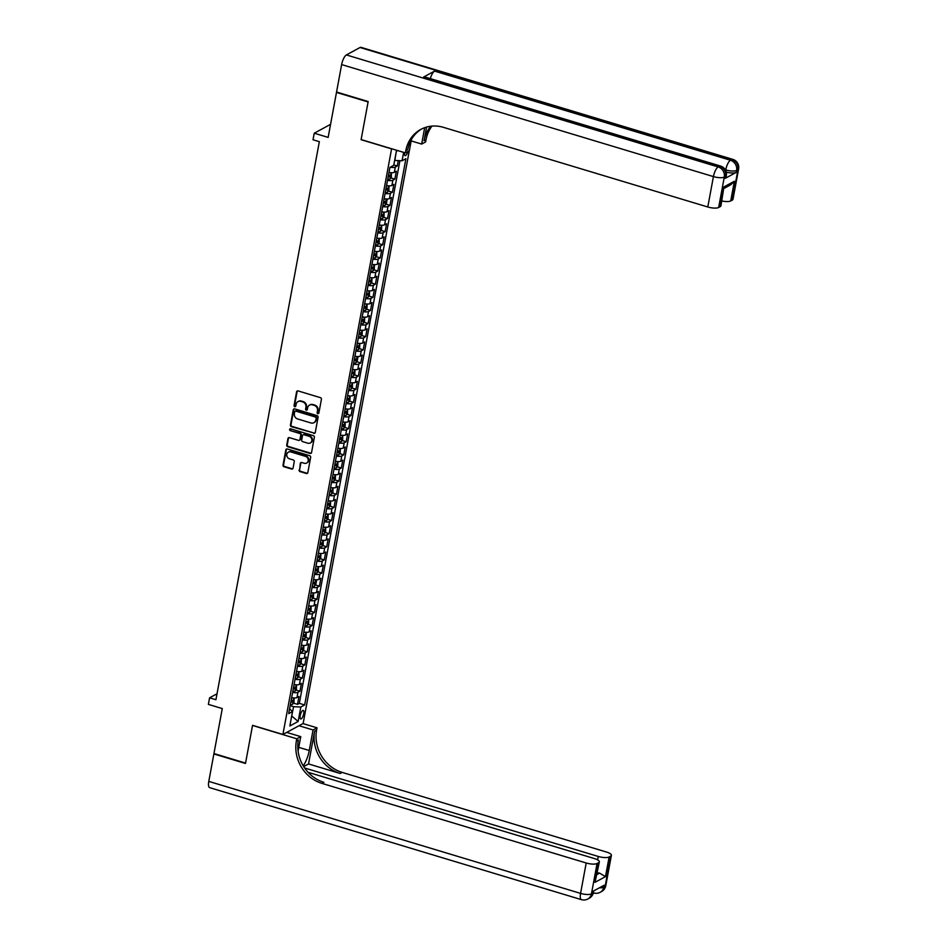 <?xml version="1.0" encoding="UTF-8"?>
<svg xmlns="http://www.w3.org/2000/svg" width="947" height="947" viewBox="0 0 947 947"><rect width="100%" height="100%" fill="white"/><g stroke="black" fill="none" stroke-linecap="round" stroke-linejoin="round"><path stroke-width="1.42" d="M317.837 413.65A0.959 0.864 -118.5 0 0 318.879 413.01L321.412 399.314A1.373 1.231 -118.5 0 0 320.417 397.645L298.068 390.922A1.373 1.231 -118.5 0 0 296.589 391.833L294.055 405.529A0.959 0.864 -118.5 0 0 295.381 406.63A0.959 0.864 -118.5 0 0 295.784 406.05L296.115 404.274A4.392 3.942 -118.5 0 1 300.85 401.35L302.72 401.907A4.392 3.942 -118.5 0 1 305.928 407.234L305.597 409.009A0.959 0.864 -118.5 0 0 306.923 410.11A0.959 0.864 -118.5 0 0 307.337 409.53L307.657 407.755A4.392 3.942 -118.5 0 1 312.403 404.831L314.262 405.387A4.392 3.942 -118.5 0 1 317.47 410.714L317.138 412.478A0.959 0.864 -118.5 0 0 317.837 413.65M309.823 404.949A4.392 3.942 -118.5 0 1 312.948 404.535L314.806 405.091A4.392 3.942 -118.5 0 1 318.014 410.418L317.683 412.182A0.959 0.864 -118.5 0 0 318.713 413.389M297.476 390.886A1.373 1.231 -118.5 0 0 297.133 391.537L294.6 405.233A0.959 0.864 -118.5 0 0 295.618 406.429M298.269 401.481A4.392 3.942 -118.5 0 1 301.406 401.055L303.265 401.611A4.392 3.942 -118.5 0 1 306.473 406.938L306.141 408.713A0.959 0.864 -118.5 0 0 307.159 409.909M303.715 713.73A4.475 1.48 106.8 0 0 303.265 710.392A4.475 1.48 106.8 0 0 300.223 715.624A4.475 1.48 106.8 0 0 300.673 718.962A4.475 1.48 106.8 0 0 303.715 713.73M299.086 469.949A1.373 1.231 -118.5 0 0 300.081 471.606L306.355 473.5A1.373 1.231 -118.5 0 0 307.834 472.589L310.652 457.377A1.373 1.231 -118.5 0 0 309.645 455.708L287.308 448.985A1.373 1.231 -118.5 0 0 285.828 449.896L283.011 465.107A1.373 1.231 -118.5 0 0 284.017 466.764L291.581 469.049A1.373 1.231 -118.5 0 0 293.061 468.138L294.268 461.627A1.373 1.231 -118.5 0 0 293.262 459.958L289.51 458.833A3.67 3.291 -118.5 0 1 288.397 452.157A3.67 3.291 -118.5 0 1 290.788 451.932L305.502 456.371A3.67 3.291 -118.5 0 1 306.615 463.047A3.67 3.291 -118.5 0 1 304.224 463.261L301.773 462.527A1.373 1.231 -118.5 0 0 300.294 463.438L299.631 469.653A1.373 1.231 -118.5 0 0 300.637 471.31L306.899 473.204A1.373 1.231 -118.5 0 0 307.503 473.228M391.454 148.845L361.103 139.694L368.099 101.945L336.481 92.427L328.147 137.398L314.238 133.207L313.019 139.765L319.34 141.671L215.916 699.726L209.595 697.821L208.376 704.39L222.285 708.581L213.951 753.552L245.557 763.081L252.565 725.319L282.904 734.47L391.608 148.75M313.788 433.418A1.373 1.231 -118.5 0 0 315.268 432.495L318.085 417.296A1.373 1.231 -118.5 0 0 317.079 415.626L294.742 408.903A1.373 1.231 -118.5 0 0 293.262 409.814L290.433 425.025A1.373 1.231 -118.5 0 0 291.439 426.683L314.333 433.122A1.373 1.231 -118.5 0 0 314.925 433.146M314.368 437.336L311.551 452.536A1.373 1.231 -118.5 0 1 310.071 453.459L287.722 446.724A1.373 1.231 -118.5 0 1 286.728 445.066L287.935 438.556A1.373 1.231 -118.5 0 1 289.415 437.644L298.471 440.367A1.373 1.231 -118.5 0 0 299.95 439.455L300.755 435.135A1.373 1.231 -118.5 0 0 299.749 433.477L290.315 430.636A0.959 0.864 -118.5 0 1 290.031 428.884A0.959 0.864 -118.5 0 1 290.646 428.825L313.362 435.667A1.373 1.231 -118.5 0 1 314.368 437.336M293.428 703.112L297.512 704.343L298.98 696.471L296.979 697.548L297.95 692.293A5.599 1.669 -169.5 0 1 292.623 692.423M295.866 689.984L299.95 691.215L301.406 683.332L299.418 684.421L300.388 679.165A5.599 1.669 -169.5 0 1 295.05 679.283M298.305 676.856L302.377 678.088L303.845 670.204L301.844 671.293L302.815 666.037A5.599 1.669 -169.5 0 1 297.488 666.155M300.732 663.729L304.816 664.948L306.272 657.076L304.283 658.153L305.254 652.909A5.599 1.669 -169.5 0 1 299.915 653.028M303.17 650.589L307.254 651.82L308.71 643.948L306.71 645.025L307.692 639.77A5.599 1.669 -169.5 0 1 302.353 639.9M305.597 637.461L309.681 638.692L311.137 630.809L309.148 631.898L310.119 626.642A5.599 1.669 -169.5 0 1 304.792 626.772M308.035 624.333L312.119 625.565L313.575 617.681L311.575 618.77L312.557 613.514A5.599 1.669 -169.5 0 1 307.219 613.632M310.474 611.206L314.546 612.425L316.014 604.553L314.013 605.63L314.984 600.386A5.599 1.669 -169.5 0 1 309.657 600.505M312.901 598.066L316.985 599.297L318.441 591.425L316.452 592.502L317.423 587.247A5.599 1.669 -169.5 0 1 312.084 587.377M315.339 584.938L319.411 586.169L320.879 578.286L318.879 579.375L319.849 574.119A5.599 1.669 -169.5 0 1 314.522 574.249M317.766 571.81L321.85 573.042L323.306 565.158L321.317 566.247L322.288 560.991A5.599 1.669 -169.5 0 1 316.961 561.109M320.204 558.683L324.288 559.914L325.744 552.03L323.744 553.107L324.726 547.863A5.599 1.669 -169.5 0 1 319.388 547.982M322.631 545.543L326.715 546.774L328.183 538.902L326.182 539.979L327.153 534.735A5.599 1.669 -169.5 0 1 321.826 534.854M325.07 532.415L329.154 533.646L330.61 525.763L328.621 526.852L329.592 521.596A5.599 1.669 -169.5 0 1 324.253 521.726M327.508 519.287L331.58 520.519L333.048 512.635L331.048 513.724L332.018 508.468A5.599 1.669 -169.5 0 1 326.691 508.586M329.935 506.16L334.019 507.391L335.475 499.507L333.486 500.584L334.457 495.34A5.599 1.669 -169.5 0 1 329.13 495.459M332.373 493.02L336.457 494.251L337.913 486.379L335.913 487.456L336.895 482.212A5.599 1.669 -169.5 0 1 331.557 482.331M334.8 479.892L338.884 481.123L340.352 473.251L338.351 474.329L339.322 469.073A5.599 1.669 -169.5 0 1 333.995 469.203M337.239 466.764L341.322 467.996L342.778 460.112L340.79 461.201L341.76 455.945A5.599 1.669 -169.5 0 1 336.422 456.063M339.677 453.637L343.749 454.868L345.217 446.984L343.216 448.061L344.187 442.817A5.599 1.669 -169.5 0 1 338.86 442.936M342.104 440.497L346.188 441.728L347.644 433.856L345.655 434.933L346.626 429.689A5.599 1.669 -169.5 0 1 341.287 429.808M344.542 427.369L348.626 428.6L350.082 420.728L348.082 421.806L349.052 416.55A5.599 1.669 -169.5 0 1 343.725 416.68M346.969 414.241L351.053 415.473L352.509 407.589L350.52 408.678L351.491 403.422A5.599 1.669 -169.5 0 1 346.164 403.54M349.407 401.114L353.491 402.345L354.947 394.461L352.947 395.55L353.929 390.294A5.599 1.669 -169.5 0 1 348.591 390.413M351.834 387.974L355.918 389.205L357.386 381.333L355.385 382.41L356.356 377.166A5.599 1.669 -169.5 0 1 351.029 377.285M354.273 374.846L358.357 376.077L359.813 368.205L357.824 369.283L358.795 364.027A5.599 1.669 -169.5 0 1 353.456 364.157M356.711 361.718L360.783 362.95L362.251 355.066L360.251 356.155L361.221 350.899A5.599 1.669 -169.5 0 1 355.894 351.017M359.138 348.591L363.222 349.822L364.678 341.938L362.689 343.027L363.66 337.771A5.599 1.669 -169.5 0 1 358.333 337.89M361.576 335.463L365.66 336.682L367.116 328.81L365.116 329.887L366.098 324.643A5.599 1.669 -169.5 0 1 360.76 324.762M364.003 322.323L368.087 323.554L369.555 315.682L367.554 316.76L368.525 311.504A5.599 1.669 -169.5 0 1 363.198 311.634M366.442 309.195L370.526 310.427L371.982 302.543L369.993 303.632L370.964 298.376A5.599 1.669 -169.5 0 1 365.625 298.494M368.88 296.068L372.952 297.299L374.42 289.415L372.42 290.504L373.39 285.248A5.599 1.669 -169.5 0 1 368.063 285.367M371.307 282.94L375.391 284.159L376.847 276.287L374.858 277.364L375.829 272.12A5.599 1.669 -169.5 0 1 370.49 272.239M373.745 269.8L377.829 271.031L379.285 263.159L377.285 264.237L378.267 258.981A5.599 1.669 -169.5 0 1 372.929 259.111M376.172 256.673L380.256 257.904L381.712 250.02L379.723 251.109L380.694 245.853A5.599 1.669 -169.5 0 1 375.367 245.971M378.611 243.545L382.695 244.776L384.151 236.892L382.15 237.981L383.133 232.725A5.599 1.669 -169.5 0 1 377.794 232.844M381.049 230.417L385.121 231.636L386.589 223.764L384.589 224.841L385.559 219.597A5.599 1.669 -169.5 0 1 380.232 219.716M383.476 217.277L387.56 218.508L389.016 210.636L387.027 211.714L387.998 206.458A5.599 1.669 -169.5 0 1 382.659 206.588M385.914 204.15L389.986 205.381L391.454 197.497L389.454 198.586L390.424 193.33A5.599 1.669 -169.5 0 1 385.098 193.448M388.341 191.022L392.425 192.253L393.881 184.369L391.892 185.458L392.863 180.202A5.599 1.669 -169.5 0 1 387.536 180.321M390.78 177.894L394.863 179.113L396.32 171.241L394.319 172.318A5.599 1.669 -169.5 0 1 388.992 172.449M404.606 152.668A4.333 1.432 106.8 0 0 405.091 155.651A4.333 1.432 106.8 0 0 407.814 151.579M409.282 150.786L303.135 723.496L282.904 734.47M297.512 704.343L299.347 703.349L304.662 704.947L405.896 158.717L402.073 160.789L394.662 160.41M304.662 704.947L300.826 707.03L298.151 721.472L289.841 725.982L292.516 711.54L288.693 713.612L389.927 167.382L393.763 165.299L396.438 150.857L397.207 150.431M403.635 152.372L402.073 160.789M393.822 164.944L397.29 165.985L395.301 167.074A5.599 1.669 -169.5 0 1 390.2 167.228M394.863 179.113L392.863 180.202M392.425 192.253L390.424 193.33M389.986 205.381L387.998 206.458M387.56 218.508L385.559 219.597M385.121 231.636L383.133 232.725M382.695 244.776L380.694 245.853M380.256 257.904L378.267 258.981M377.829 271.031L375.829 272.12M375.391 284.159L373.39 285.248M372.952 297.299L370.964 298.376M370.526 310.427L368.525 311.504M368.087 323.554L366.098 324.643M365.66 336.682L363.66 337.771M363.222 349.822L361.221 350.899M360.783 362.95L358.795 364.027M358.357 376.077L356.356 377.166M355.918 389.205L353.929 390.294M353.491 402.345L351.491 403.422M351.053 415.473L349.052 416.55M348.626 428.6L346.626 429.689M346.188 441.728L344.187 442.817M343.749 454.868L341.76 455.945M341.322 467.996L339.322 469.073M338.884 481.123L336.895 482.212M336.457 494.251L334.457 495.34M334.019 507.391L332.018 508.468M331.58 520.519L329.592 521.596M329.154 533.646L327.153 534.735M326.715 546.774L324.726 547.863M324.288 559.914L322.288 560.991M321.85 573.042L319.849 574.119M319.411 586.169L317.423 587.247M316.985 599.297L314.984 600.386M314.546 612.425L312.557 613.514M312.119 625.565L310.119 626.642M309.681 638.692L307.692 639.77M307.254 651.82L305.254 652.909M304.816 664.948L302.815 666.037M302.377 678.088L300.388 679.165M299.95 691.215L297.95 692.293M299.347 703.349L399.918 160.694M397.29 165.985L398.285 160.611M291.723 715.837L293.582 706.687L290.161 705.657M394.828 160.457L396.343 151.366M217.017 693.796L209.595 697.821M330.562 124.341L314.238 133.207M291.7 715.979L298.151 721.472M289.581 708.806L292.516 711.54M386.554 185.576A5.599 1.669 10.5 0 0 391.892 185.458M384.127 198.704A5.599 1.669 10.5 0 0 389.454 198.586M381.688 211.832A5.599 1.669 10.5 0 0 387.027 211.714M379.262 224.972A5.599 1.669 10.5 0 0 384.589 224.841M376.823 238.099A5.599 1.669 10.5 0 0 382.15 237.981M374.385 251.227A5.599 1.669 10.5 0 0 379.723 251.109M371.958 264.355A5.599 1.669 10.5 0 0 377.285 264.237M369.519 277.495A5.599 1.669 10.5 0 0 374.858 277.364M367.093 290.622A5.599 1.669 10.5 0 0 372.42 290.504M364.654 303.75A5.599 1.669 10.5 0 0 369.993 303.632M362.228 316.878A5.599 1.669 10.5 0 0 367.554 316.76M359.789 330.018A5.599 1.669 10.5 0 0 365.116 329.887M357.35 343.145A5.599 1.669 10.5 0 0 362.689 343.027M354.924 356.273A5.599 1.669 10.5 0 0 360.251 356.155M352.485 369.401A5.599 1.669 10.5 0 0 357.824 369.283M350.059 382.541A5.599 1.669 10.5 0 0 355.385 382.41M347.62 395.668A5.599 1.669 10.5 0 0 352.947 395.55M345.182 408.796A5.599 1.669 10.5 0 0 350.52 408.678M342.755 421.924A5.599 1.669 10.5 0 0 348.082 421.806M340.316 435.064A5.599 1.669 10.5 0 0 345.655 434.933M337.89 448.191A5.599 1.669 10.5 0 0 343.216 448.061M335.451 461.319A5.599 1.669 10.5 0 0 340.79 461.201M333.013 474.447A5.599 1.669 10.5 0 0 338.351 474.329M330.586 487.587A5.599 1.669 10.5 0 0 335.913 487.456M328.147 500.714A5.599 1.669 10.5 0 0 333.486 500.584M325.721 513.842A5.599 1.669 10.5 0 0 331.048 513.724M323.282 526.97A5.599 1.669 10.5 0 0 328.621 526.852M320.855 540.11A5.599 1.669 10.5 0 0 326.182 539.979M318.417 553.237A5.599 1.669 10.5 0 0 323.744 553.107M315.978 566.365A5.599 1.669 10.5 0 0 321.317 566.247M313.552 579.493A5.599 1.669 10.5 0 0 318.879 579.375M311.113 592.621A5.599 1.669 10.5 0 0 316.452 592.502M308.686 605.76A5.599 1.669 10.5 0 0 314.013 605.63M306.248 618.888A5.599 1.669 10.5 0 0 311.575 618.77M303.809 632.016A5.599 1.669 10.5 0 0 309.148 631.898M301.383 645.144A5.599 1.669 10.5 0 0 306.71 645.025M298.944 658.283A5.599 1.669 10.5 0 0 304.283 658.153M296.518 671.411A5.599 1.669 10.5 0 0 301.844 671.293M294.079 684.539A5.599 1.669 10.5 0 0 299.418 684.421M291.652 697.667A5.599 1.669 10.5 0 0 296.979 697.548M293.582 706.687L300.826 707.03M396.533 151.26L397.681 150.573M294.138 408.867A1.373 1.231 -118.5 0 0 293.807 409.518L290.989 424.73A1.373 1.231 -118.5 0 0 291.984 426.387L314.333 433.122M316.085 418.183A0.959 0.864 -118.5 0 0 315.375 417.023L295.772 411.116A0.959 0.864 -118.5 0 0 294.73 411.756L294.387 413.626A4.392 3.942 -118.5 0 0 297.595 418.941L310.995 422.978A4.392 3.942 -118.5 0 0 315.73 420.054L316.629 417.887A0.959 0.864 -118.5 0 0 315.931 416.727L315.375 417.023M295.452 411.081A0.959 0.864 -118.5 0 1 296.316 410.82L315.931 416.727M314.132 422.563A4.392 3.942 -118.5 0 0 316.286 419.758L315.73 420.054M316.629 417.887L316.286 419.758M288.811 437.609A1.373 1.231 -118.5 0 0 288.48 438.26L287.272 444.77A1.373 1.231 -118.5 0 0 288.279 446.428L310.616 453.163A1.373 1.231 -118.5 0 0 311.22 453.187M299.619 440.095A1.373 1.231 -118.5 0 0 300.495 439.159L301.3 434.839A1.373 1.231 -118.5 0 0 300.294 433.181L290.315 430.636M290.327 428.79A0.959 0.864 -118.5 0 0 290.859 430.34M307.87 443.196A3.67 3.291 -118.5 0 0 311.847 439.444A3.67 3.291 -118.5 0 0 309.148 436.307L303.975 434.744A1.373 1.231 -118.5 0 0 302.495 435.656L301.691 439.976A1.373 1.231 -118.5 0 0 302.697 441.645L307.87 443.196M310.533 442.817A3.67 3.291 -118.5 0 0 309.705 436.011L309.148 436.307M303.371 434.72A1.373 1.231 -118.5 0 1 304.52 434.448L309.705 436.011M301.17 462.491A1.373 1.231 -118.5 0 0 300.838 463.142L299.631 469.653M306.875 462.882A3.67 3.291 -118.5 0 0 306.047 456.075L305.502 456.371M288.681 452.015A3.67 3.291 -118.5 0 1 291.333 451.636L306.047 456.075M286.704 448.949A1.373 1.231 -118.5 0 0 286.373 449.6L283.555 464.811A1.373 1.231 -118.5 0 0 284.562 466.469L292.126 468.753A1.373 1.231 -118.5 0 0 292.73 468.777M725.295 178.32L725.662 176.355A8.393 2.498 10.5 0 0 726.325 175.597L725.958 177.562A8.393 2.498 -169.5 0 1 725.295 178.32L736.233 172.39A8.393 2.498 -169.5 0 1 726.242 172.129M368.17 101.554L361.127 139.564L405.387 152.893L405.801 150.668A34.98 31.334 61.5 0 1 420.728 129.443A34.98 31.334 61.5 0 1 443.492 127.36L707.788 206.991L713.422 176.592L341.642 64.585L336.552 92.025L368.17 101.554M411.164 140.914L421.652 144.074L424.682 127.679M421.652 144.074L425.617 141.92L426.032 139.694A34.98 31.334 61.5 0 1 432.01 126.105M426.6 127.076L424.055 140.76A34.98 31.334 61.5 0 1 430.802 126.235M405.387 152.893L409.353 150.751L411.436 139.493M341.642 64.585A8.393 2.77 -73.2 0 1 346.377 54.926L718.169 166.932L719.531 166.187A8.393 7.517 -118.5 0 1 725.662 176.355L724.289 177.089L718.655 207.488L720.276 206.612A8.393 2.498 -169.5 0 0 720.939 205.866L723.922 186.926L734.363 181.256L730.717 200.953L732.327 200.077L737.962 169.679L736.588 170.424L736.233 172.39M730.717 200.953A8.393 2.498 -169.5 0 1 721.851 200.965M430.317 78.613A8.393 2.77 -73.2 0 1 434.555 71.108L730.468 160.256L731.83 159.51A8.393 7.517 -118.5 0 1 737.962 169.679A8.393 2.498 10.5 0 0 738.624 168.921L732.99 199.32A8.393 2.498 -169.5 0 1 732.327 200.077M346.377 54.926L360.049 47.504A8.393 2.77 -73.2 0 1 361.008 47.35L732.789 159.356A8.393 2.77 106.8 0 0 731.83 159.51L360.049 47.504M434.555 71.108L423.617 77.038A8.393 2.77 -73.2 0 1 424.587 76.885L720.489 166.033A8.393 2.77 106.8 0 0 719.531 166.187L423.617 77.038M718.655 207.488A8.393 2.498 -169.5 0 1 707.788 206.991M405.801 150.668L407.766 149.602A34.98 31.334 61.5 0 1 421.723 128.934M734.363 181.256L730.764 184.783L724.183 188.358M605.772 885.729A8.393 8.393 0 0 1 601.523 891.577A8.393 7.517 -118.5 0 0 605.109 886.487L610.744 856.088A8.393 2.498 10.5 0 0 611.407 855.33L605.772 885.729A8.393 2.498 -169.5 0 1 605.109 886.487L603.736 887.221L604.103 885.256L593.177 891.186L592.81 893.151L591.437 893.897A8.393 2.498 -169.5 0 1 580.57 893.388L586.205 862.989A8.393 2.498 10.5 0 0 597.072 863.498L591.437 893.897A8.393 7.517 61.5 0 1 587.85 898.987A8.393 8.393 0 0 1 581.434 899.65A8.393 2.77 106.8 0 1 580.57 893.388L208.79 781.393L213.88 753.942L245.486 763.471L252.529 725.461L296.79 738.79L296.375 741.028A34.98 31.334 -118.5 0 0 321.909 783.37L586.205 862.989M303.229 765.815A15.744 5.197 106.8 0 0 309.255 750.509L313.066 729.959L317.02 727.817L316.606 730.042A34.98 31.334 -118.5 0 0 342.139 772.397L606.435 852.016A8.393 2.498 10.5 0 1 611.407 855.33M286.704 732.41L300.755 736.636L298.08 751.089M300.755 736.636L296.79 738.79M308.556 763.945L314.641 731.108A34.98 31.334 -118.5 0 0 340.174 773.462L308.556 763.945L303.691 766.585M597.012 874.507L599.569 873.11L605.476 876.65L595.036 882.32L598.682 862.622L597.072 863.498M598.682 862.622A8.393 2.498 10.5 0 0 599.356 861.865A8.393 2.498 10.5 0 0 594.385 858.562L308.095 772.314M581.434 899.65L209.654 787.644A8.393 2.77 -73.2 0 1 208.79 781.393M299.015 725.733L313.066 729.959M302.969 723.579L317.02 727.817M304.626 767.993L598.267 856.455A8.393 2.498 10.5 0 0 609.134 856.964L605.476 876.65M610.744 856.088L609.134 856.964M599.569 873.11A8.393 2.498 -169.5 0 1 597.344 872.72M296.375 741.028L298.352 739.95A34.98 31.334 -118.5 0 0 323.874 782.305L321.909 783.37M595.036 882.32L599.356 861.865M390.578 172.662A3.705 1.101 -169.5 0 1 388.945 172.709M391.466 172.721L391.3 177.148L389.963 179.054A3.705 1.101 -169.5 0 1 387.725 179.279M388.187 176.781A3.705 1.101 10.5 0 0 389.856 176.734L390.152 175.159A3.705 1.101 -169.5 0 1 388.483 175.207M388.152 185.801A3.705 1.101 -169.5 0 1 386.506 185.849M389.028 185.849L388.862 190.276L387.524 192.182A3.705 1.101 -169.5 0 1 385.287 192.407M385.749 189.921A3.705 1.101 10.5 0 0 387.43 189.862L387.714 188.287A3.705 1.101 -169.5 0 1 386.045 188.335M385.713 198.929A3.705 1.101 -169.5 0 1 384.08 198.977M386.589 198.988L387.169 199.462L386.435 203.404L385.098 205.31A3.705 1.101 -169.5 0 1 382.86 205.546M383.322 203.049A3.705 1.101 10.5 0 0 384.991 202.989L385.287 201.415A3.705 1.101 -169.5 0 1 383.618 201.474M383.286 212.057A3.705 1.101 -169.5 0 1 381.641 212.104M384.162 212.116L383.997 216.532L382.659 218.437A3.705 1.101 -169.5 0 1 380.422 218.674M380.883 216.176A3.705 1.101 10.5 0 0 382.564 216.117L382.848 214.543A3.705 1.101 -169.5 0 1 381.179 214.602M380.848 225.185A3.705 1.101 -169.5 0 1 379.202 225.232M381.724 225.244L381.57 229.671L380.232 231.577A3.705 1.101 -169.5 0 1 377.995 231.802M378.457 229.304A3.705 1.101 10.5 0 0 380.126 229.257L380.422 227.682A3.705 1.101 -169.5 0 1 378.741 227.73M378.409 238.324A3.705 1.101 -169.5 0 1 376.776 238.372M379.297 238.372L379.131 242.799L377.794 244.705A3.705 1.101 -169.5 0 1 375.557 244.93M376.018 242.444A3.705 1.101 10.5 0 0 377.687 242.385L377.983 240.81A3.705 1.101 -169.5 0 1 376.314 240.858M375.983 251.452A3.705 1.101 -169.5 0 1 374.337 251.5M376.859 251.511L376.705 255.927L375.367 257.833A3.705 1.101 -169.5 0 1 373.118 258.069M373.58 255.572A3.705 1.101 10.5 0 0 375.261 255.512L375.545 253.938A3.705 1.101 -169.5 0 1 373.876 253.997M373.544 264.58A3.705 1.101 -169.5 0 1 371.911 264.627M374.432 264.639L374.266 269.055L372.929 270.96A3.705 1.101 -169.5 0 1 370.691 271.197M371.153 268.699A3.705 1.101 10.5 0 0 372.822 268.64L373.118 267.066A3.705 1.101 -169.5 0 1 371.449 267.125M371.117 277.708A3.705 1.101 -169.5 0 1 369.472 277.755M371.993 277.767L371.828 282.194L370.49 284.1A3.705 1.101 -169.5 0 1 368.253 284.325M368.714 281.827A3.705 1.101 10.5 0 0 370.395 281.78L370.679 280.205A3.705 1.101 -169.5 0 1 369.01 280.253M368.679 290.847A3.705 1.101 -169.5 0 1 367.034 290.895M369.555 290.895L369.401 295.322L368.063 297.228A3.705 1.101 -169.5 0 1 365.826 297.453M366.288 294.967A3.705 1.101 10.5 0 0 367.957 294.908L368.253 293.333A3.705 1.101 -169.5 0 1 366.572 293.381M366.24 303.975A3.705 1.101 -169.5 0 1 364.607 304.023M367.128 304.034L366.963 308.45L365.625 310.356A3.705 1.101 -169.5 0 1 363.388 310.592M363.849 308.095A3.705 1.101 10.5 0 0 365.518 308.035L365.814 306.461A3.705 1.101 -169.5 0 1 364.145 306.52M363.814 317.103A3.705 1.101 -169.5 0 1 362.168 317.15M364.69 317.162L364.536 321.578L363.198 323.483A3.705 1.101 -169.5 0 1 360.949 323.72M361.423 321.222A3.705 1.101 10.5 0 0 363.092 321.163L363.388 319.589A3.705 1.101 -169.5 0 1 361.707 319.648M361.375 330.231A3.705 1.101 -169.5 0 1 359.742 330.278M362.263 330.29L362.097 334.717L360.76 336.623A3.705 1.101 -169.5 0 1 358.522 336.848M358.984 334.35A3.705 1.101 10.5 0 0 360.653 334.303L360.949 332.728A3.705 1.101 -169.5 0 1 359.28 332.776M358.949 343.37A3.705 1.101 -169.5 0 1 357.303 343.418M359.824 343.418L359.659 347.845L358.321 349.751A3.705 1.101 -169.5 0 1 356.084 349.976M356.546 347.478A3.705 1.101 10.5 0 0 358.226 347.431L358.511 345.856A3.705 1.101 -169.5 0 1 356.841 345.904M356.51 356.498A3.705 1.101 -169.5 0 1 354.876 356.546M357.386 356.557L357.966 357.031L357.232 360.973L355.894 362.879A3.705 1.101 -169.5 0 1 353.657 363.103M354.119 360.618A3.705 1.101 10.5 0 0 355.788 360.558L356.084 358.984A3.705 1.101 -169.5 0 1 354.403 359.043M354.083 369.626A3.705 1.101 -169.5 0 1 352.438 369.673M354.959 369.685L354.794 374.101L353.456 376.006A3.705 1.101 -169.5 0 1 351.219 376.243M351.68 373.745A3.705 1.101 10.5 0 0 353.361 373.686L353.645 372.112A3.705 1.101 -169.5 0 1 351.976 372.171M351.645 382.754A3.705 1.101 -169.5 0 1 349.999 382.801M352.521 382.813L352.367 387.24L351.029 389.146A3.705 1.101 -169.5 0 1 348.792 389.371M349.254 386.873A3.705 1.101 10.5 0 0 350.923 386.826L351.219 385.251A3.705 1.101 -169.5 0 1 349.538 385.299M349.206 395.882A3.705 1.101 -169.5 0 1 347.573 395.941M350.094 395.941L349.928 400.368L348.591 402.274A3.705 1.101 -169.5 0 1 346.353 402.499M346.815 400.001A3.705 1.101 10.5 0 0 348.484 399.954L348.78 398.379A3.705 1.101 -169.5 0 1 347.111 398.427M346.78 409.021A3.705 1.101 -169.5 0 1 345.134 409.068M347.656 409.08L347.49 413.496L346.188 415.354A3.705 1.101 -169.5 0 1 343.915 415.626M344.377 413.141A3.705 1.101 10.5 0 0 346.057 413.081L346.342 411.507A3.705 1.101 -169.5 0 1 344.672 411.566M344.341 422.149A3.705 1.101 -169.5 0 1 342.707 422.196M345.229 422.208L345.063 426.623L343.725 428.529A3.705 1.101 -169.5 0 1 341.488 428.766M341.95 426.268A3.705 1.101 10.5 0 0 343.619 426.209L343.915 424.635A3.705 1.101 -169.5 0 1 342.246 424.694M341.914 435.277A3.705 1.101 -169.5 0 1 340.269 435.324M342.79 435.336L342.625 439.751L341.287 441.669A3.705 1.101 -169.5 0 1 339.05 441.894M339.511 439.396A3.705 1.101 10.5 0 0 341.192 439.349L341.476 437.763A3.705 1.101 -169.5 0 1 339.807 437.822M339.476 448.405A3.705 1.101 -169.5 0 1 337.83 448.464M340.352 448.464L340.198 452.891L338.86 454.797A3.705 1.101 -169.5 0 1 336.623 455.022M337.085 452.524A3.705 1.101 10.5 0 0 338.754 452.477L339.05 450.902A3.705 1.101 -169.5 0 1 337.369 450.95M337.037 461.544A3.705 1.101 -169.5 0 1 335.404 461.591M337.925 461.591L337.759 466.019L336.422 467.925A3.705 1.101 -169.5 0 1 334.184 468.149M334.646 465.664A3.705 1.101 10.5 0 0 336.315 465.604L336.611 464.03A3.705 1.101 -169.5 0 1 334.942 464.089M334.611 474.672A3.705 1.101 -169.5 0 1 332.965 474.719M335.487 474.731L335.333 479.146L333.995 481.052A3.705 1.101 -169.5 0 1 331.746 481.289M332.219 478.791A3.705 1.101 10.5 0 0 333.889 478.732L334.184 477.158A3.705 1.101 -169.5 0 1 332.504 477.217M332.172 487.8A3.705 1.101 -169.5 0 1 330.539 487.847M333.06 487.859L332.894 492.274L331.592 494.133A3.705 1.101 -169.5 0 1 329.319 494.417M329.781 491.919A3.705 1.101 10.5 0 0 331.45 491.872L331.746 490.286A3.705 1.101 -169.5 0 1 330.077 490.345M329.745 500.927A3.705 1.101 -169.5 0 1 328.1 500.987M330.621 500.987L330.456 505.414L329.154 507.272A3.705 1.101 -169.5 0 1 326.881 507.545M327.342 505.047A3.705 1.101 10.5 0 0 329.023 505L329.307 503.425A3.705 1.101 -169.5 0 1 327.638 503.473M327.307 514.067A3.705 1.101 -169.5 0 1 325.661 514.114M328.183 514.114L328.029 518.542L326.691 520.448A3.705 1.101 -169.5 0 1 324.454 520.672M324.916 518.187A3.705 1.101 10.5 0 0 326.585 518.127L326.881 516.553A3.705 1.101 -169.5 0 1 325.2 516.612M324.88 527.195A3.705 1.101 -169.5 0 1 323.235 527.242M325.756 527.254L325.59 531.669L324.253 533.575A3.705 1.101 -169.5 0 1 322.016 533.812M322.477 531.314A3.705 1.101 10.5 0 0 324.146 531.255L324.442 529.681A3.705 1.101 -169.5 0 1 322.773 529.74M322.442 540.323A3.705 1.101 -169.5 0 1 320.796 540.37M323.318 540.382L323.164 544.797L321.826 546.703A3.705 1.101 -169.5 0 1 319.589 546.94M320.05 544.442A3.705 1.101 10.5 0 0 321.72 544.395L322.016 542.809A3.705 1.101 -169.5 0 1 320.335 542.868M320.003 553.45A3.705 1.101 -169.5 0 1 318.37 553.51M320.891 553.51L320.725 557.937L319.388 559.843A3.705 1.101 -169.5 0 1 317.15 560.068M317.612 557.57A3.705 1.101 10.5 0 0 319.281 557.523L319.577 555.948A3.705 1.101 -169.5 0 1 317.908 555.996M317.576 566.59A3.705 1.101 -169.5 0 1 315.931 566.637M318.452 566.637L318.287 571.065L316.949 572.971A3.705 1.101 -169.5 0 1 314.712 573.195M315.173 570.71A3.705 1.101 10.5 0 0 316.854 570.65L317.138 569.076A3.705 1.101 -169.5 0 1 315.469 569.135M315.138 579.718A3.705 1.101 -169.5 0 1 313.504 579.765M316.014 579.777L316.594 580.251L315.86 584.192L314.522 586.098A3.705 1.101 -169.5 0 1 312.285 586.335M312.747 583.837A3.705 1.101 10.5 0 0 314.416 583.778L314.712 582.204A3.705 1.101 -169.5 0 1 313.031 582.263M312.711 592.846A3.705 1.101 -169.5 0 1 311.066 592.893M313.587 592.905L313.421 597.32L312.084 599.226A3.705 1.101 -169.5 0 1 309.847 599.463M310.308 596.965A3.705 1.101 10.5 0 0 311.989 596.918L312.273 595.332A3.705 1.101 -169.5 0 1 310.604 595.391M310.273 605.973A3.705 1.101 -169.5 0 1 308.627 606.021M311.149 606.033L310.995 610.46L309.657 612.366A3.705 1.101 -169.5 0 1 307.42 612.591M307.882 610.093A3.705 1.101 10.5 0 0 309.551 610.046L309.847 608.471A3.705 1.101 -169.5 0 1 308.166 608.519M307.834 619.113A3.705 1.101 -169.5 0 1 306.201 619.16M308.722 619.16L308.556 623.588L307.219 625.494A3.705 1.101 -169.5 0 1 304.981 625.718M305.443 623.233A3.705 1.101 10.5 0 0 307.112 623.173L307.408 621.599A3.705 1.101 -169.5 0 1 305.739 621.646M305.408 632.241A3.705 1.101 -169.5 0 1 303.762 632.288M306.283 632.3L306.13 636.715L304.792 638.621A3.705 1.101 -169.5 0 1 302.543 638.858M303.004 636.36A3.705 1.101 10.5 0 0 304.685 636.301L304.97 634.727A3.705 1.101 -169.5 0 1 303.3 634.786M302.969 645.369A3.705 1.101 -169.5 0 1 301.335 645.416M303.857 645.428L303.691 649.843L302.353 651.749A3.705 1.101 -169.5 0 1 300.116 651.986M300.578 649.488A3.705 1.101 10.5 0 0 302.247 649.429L302.543 647.855A3.705 1.101 -169.5 0 1 300.874 647.914M300.542 658.496A3.705 1.101 -169.5 0 1 298.897 658.544M301.418 658.556L301.253 662.983L299.915 664.889A3.705 1.101 -169.5 0 1 297.678 665.114M298.139 662.616A3.705 1.101 10.5 0 0 299.82 662.569L300.104 660.994A3.705 1.101 -169.5 0 1 298.435 661.042M298.104 671.636A3.705 1.101 -169.5 0 1 296.458 671.683M298.98 671.683L298.826 676.111L297.488 678.016A3.705 1.101 -169.5 0 1 295.251 678.241M295.713 675.756A3.705 1.101 10.5 0 0 297.382 675.696L297.678 674.122A3.705 1.101 -169.5 0 1 295.997 674.169M295.665 684.764A3.705 1.101 -169.5 0 1 294.032 684.811M296.553 684.823L296.387 689.238L295.05 691.144A3.705 1.101 -169.5 0 1 292.812 691.381M293.274 688.883A3.705 1.101 10.5 0 0 294.943 688.824L295.239 687.25A3.705 1.101 -169.5 0 1 293.57 687.309M293.239 697.892A3.705 1.101 -169.5 0 1 291.593 697.939M294.115 697.951L293.961 702.366L292.623 704.272A3.705 1.101 -169.5 0 1 290.374 704.509M290.847 702.011A3.705 1.101 10.5 0 0 292.516 701.952L292.812 700.378A3.705 1.101 -169.5 0 1 291.131 700.437M394.319 172.318L395.301 167.074M424.055 140.76L426.032 139.694M720.276 206.612L723.922 186.926M725.627 170.424L725.284 169.785M725.722 169.915A8.393 2.498 10.5 0 0 736.588 170.424A8.393 7.517 61.5 0 0 730.468 160.256A8.393 2.77 106.8 0 0 725.722 169.915M713.422 176.592A8.393 2.498 10.5 0 0 724.289 177.089A8.393 7.517 61.5 0 0 718.169 166.932A8.393 2.77 106.8 0 0 713.422 176.592M314.641 731.108L316.606 730.042M340.174 773.462L342.139 772.397M597.628 859.876L598.267 856.455M593.473 892.405A8.393 2.498 -169.5 0 1 592.81 893.151A8.393 7.517 -118.5 0 1 589.223 898.253A8.393 8.393 0 0 0 593.473 892.405L593.757 890.867M593.39 892.784A8.393 2.77 106.8 0 0 593.733 892.974A8.393 8.393 0 0 0 600.161 892.311A8.393 7.517 61.5 0 0 603.736 887.221A8.393 2.498 -169.5 0 1 599.38 887.824M298.767 747.361L309.255 750.509M389.998 179.007L391.158 172.709M388.282 176.26L389.856 176.734M387.56 192.134L388.732 185.837M385.855 189.388L387.43 189.862M385.133 205.262L386.293 198.965M383.417 202.516L384.991 202.989M382.695 218.39L383.866 212.104M380.99 215.644L382.564 216.117M380.268 231.53L381.428 225.232M378.551 228.783L380.126 229.257M377.829 244.657L379.001 238.36M376.113 241.911L377.687 242.385M375.391 257.785L376.563 251.488M373.686 255.039L375.261 255.512M372.964 270.913L374.124 264.627M371.248 268.167L372.822 268.64M370.526 284.053L371.698 277.755M368.821 281.306L370.395 281.78M368.099 297.18L369.259 290.883M366.382 294.434L367.957 294.908M365.66 310.308L366.832 304.011M363.944 307.562L365.518 308.035M363.222 323.436L364.394 317.15M361.517 320.69L363.092 321.163M360.795 336.576L361.955 330.278M359.079 333.829L360.653 334.303M358.357 349.703L359.529 343.406M356.652 346.957L358.226 347.431M355.93 362.831L357.09 356.534M354.214 360.085L355.788 360.558M353.491 375.959L354.663 369.673M351.775 373.213L353.361 373.686M351.065 389.099L352.225 382.801M349.348 386.352L350.923 386.826M348.626 402.226L349.786 395.929M346.91 399.48L348.484 399.954M346.188 415.354L347.36 409.057M344.483 412.608L346.057 413.081M343.761 428.482L344.921 422.196M342.045 425.736L343.619 426.209M341.322 441.622L342.494 435.324M339.618 438.875L341.192 439.349M338.896 454.749L340.056 448.452M337.179 452.003L338.754 452.477M336.457 467.877L337.629 461.58M334.741 465.131L336.315 465.604M334.019 481.005L335.191 474.719M332.314 478.259L333.889 478.732M331.592 494.133L332.752 487.847M329.876 491.386L331.45 491.872M329.154 507.272L330.325 500.975M327.449 504.526L329.023 505M326.727 520.4L327.887 514.103M325.01 517.654L326.585 518.127M324.288 533.528L325.46 527.242M322.572 530.782L324.146 531.255M321.862 546.656L323.022 540.37M320.145 543.909L321.72 544.395M319.423 559.795L320.583 553.498M317.707 557.049L319.281 557.523M316.985 572.923L318.156 566.626M315.28 570.177L316.854 570.65M314.558 586.051L315.718 579.765M312.841 583.305L314.416 583.778M312.119 599.179L313.291 592.893M310.415 596.432L311.989 596.918M309.693 612.318L310.853 606.021M307.976 609.572L309.551 610.046M307.254 625.446L308.426 619.149M305.538 622.7L307.112 623.173M304.816 638.574L305.988 632.288M303.111 635.828L304.685 636.301M302.389 651.702L303.549 645.416M300.673 648.955L302.247 649.429M299.95 664.841L301.122 658.544M298.246 662.095L299.82 662.569M297.524 677.969L298.684 671.672M295.807 675.223L297.382 675.696M295.085 691.097L296.257 684.811M293.369 688.351L294.943 688.824M292.647 704.225L293.819 697.939M290.942 701.478L292.516 701.952M738.624 168.921A8.393 8.393 0 0 0 732.789 159.356M726.325 175.597A8.393 8.393 0 0 0 720.489 166.033M589.223 898.253L587.85 898.987M601.523 891.577L600.161 892.311"/></g></svg>
